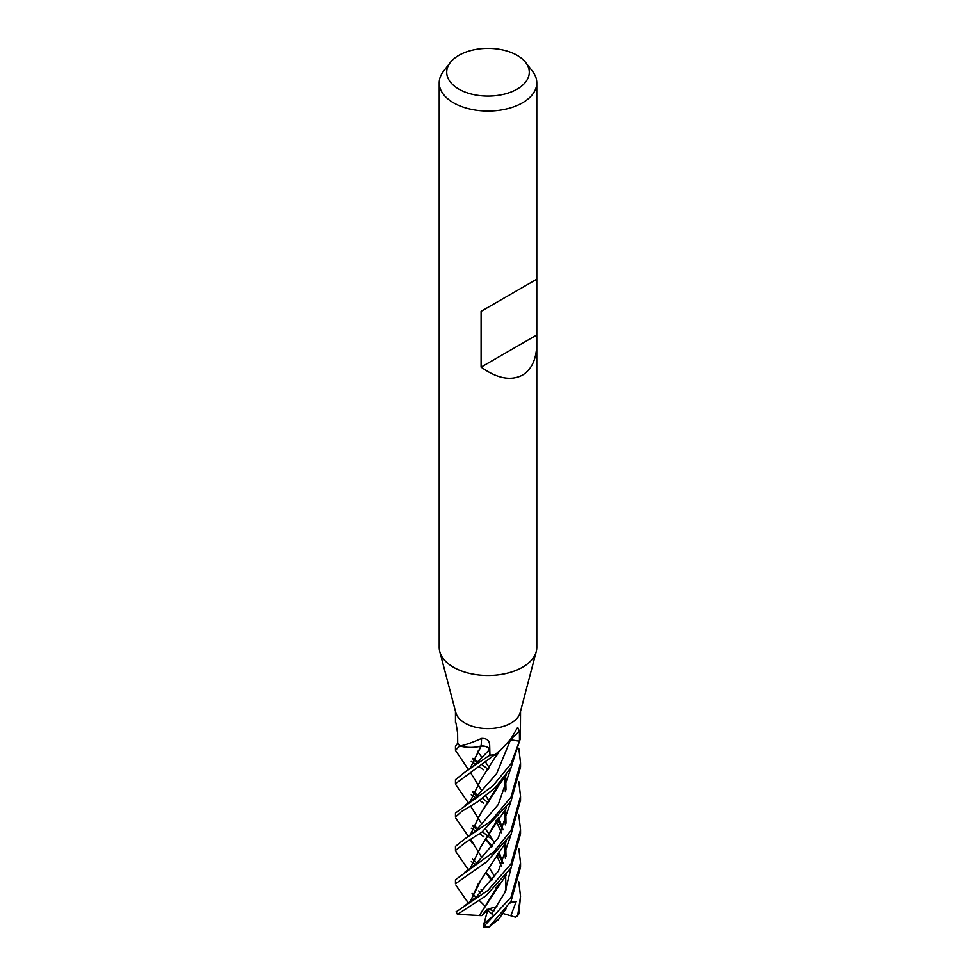 <?xml version="1.0" encoding="UTF-8"?>
<svg xmlns="http://www.w3.org/2000/svg" width="976" height="976" viewBox="0 0 976 976"><rect width="100%" height="100%" fill="white"/><g stroke="black" fill="none" stroke-linecap="round" stroke-linejoin="round"><path stroke-width="1.46" d="M536.8 343.491C536.593 358.826 531.822 369.355 522.514 375.089C510.863 381.152 497.065 378.493 481.095 367.122L481.095 311.332L536.8 279.173L536.8 647.32A48.8 28.182 180 0 1 536.251 651.553L520.171 712.639A32.537 18.788 180 0 1 511.009 723.094A32.537 18.788 180 0 1 477.85 727.657A32.537 18.788 180 0 1 455.829 712.639L439.749 651.553A48.8 28.182 180 0 1 439.2 647.32L439.2 82.875A48.8 28.182 180 0 1 443.446 71.37L450.302 62.513A41.285 23.839 180 0 1 458.805 55.388A41.285 23.839 180 0 1 525.698 62.513A41.285 23.839 180 0 1 517.195 89.097A41.285 23.839 180 0 1 464.588 91.878A41.285 23.839 180 0 1 450.302 62.513M455.975 722.911L457.61 733.074L457.707 743.236A32.537 18.788 180 0 0 459.964 745.908L460.282 745.945C465.576 744.908 472.665 742.394 481.558 738.429C486.695 738.222 489.403 740.455 489.671 745.115L489.94 755.131L489.391 749.812A7.027 4.063 -0 0 0 481.095 746.054A24.876 14.359 180 0 1 460.269 746.079A4.404 2.538 -0 0 0 459.964 745.908M495.039 754.716L503.335 747.409L498.699 751.996A24.876 14.359 180 0 1 495.405 754.607A4.404 2.538 0 0 0 495.039 754.716A32.537 18.788 180 0 1 489.94 755.131M503.335 747.409L511.009 738.698L517.695 727.315L519.415 731.231L519.488 741.113L510.546 739.771A7.027 4.063 0 0 0 510.241 739.723M536.251 651.553A48.8 28.182 180 0 1 522.514 667.242A48.8 28.182 180 0 1 472.774 674.099A48.8 28.182 180 0 1 439.749 651.553M525.698 62.513L532.554 71.37A48.8 28.182 180 0 1 536.8 82.875A48.8 28.182 180 0 1 522.514 102.797A48.8 28.182 180 0 1 469.322 108.897A48.8 28.182 180 0 1 439.2 82.875M519.488 741.113A32.537 18.788 180 0 0 520.379 738.185L520.537 711.236M481.095 746.054A550.61 58.95 113.1 0 0 481.558 738.429M536.312 279.453L481.095 311.332M536.312 335.244L481.095 367.122M472.787 825.196L478.045 828.575M482.437 831.735L492.795 840.092M518.805 881.816L520.537 896.444L517.695 915.403L515.523 917.172L510.814 915.805L516.28 901.336L510.216 902.654M518.793 913.853L520.537 896.444M483.95 836.847L479.655 833.76M475.605 830.991L471.274 828.221M511.009 763.793L492.624 786.18L455.463 813.02L455.463 817.083L461.624 811.471L477.203 802.065L494.978 787.925L511.009 767.661L520.342 738.429A32.537 18.788 180 0 1 519.464 741.162L511.009 763.793M475.617 864.358L471.286 861.625M511.009 797.185L490.806 821.182L464.747 838.921L455.463 846.375L455.463 850.438L465.772 842.325L481.924 832.113L511.009 801.101L520.537 767.014L520.537 762.988L511.009 797.185M455.963 785.009L455.463 783.704L494.686 754.765A32.537 18.788 180 0 1 489.854 755.131L465.149 771.931L455.463 779.665L455.463 783.704M518.805 848.425L520.537 863.052L511.009 897.273L483.303 927.005L483.937 923.662L493.661 915.573L486.792 909.4L481.924 915.61L479.338 915.598L499.017 883.939M498.931 918.855L488.952 927.163L511.009 901.324L520.537 867.115L520.537 863.052M518.805 781.617L520.537 796.343L511.009 830.552L493.588 852.036L455.463 879.742L455.463 883.792L486.682 861.832L510.997 834.529L520.537 799.917M468.529 769.783L455.463 750.324L459.781 745.737A32.537 18.788 180 0 1 457.683 743.187L455.463 746.311L455.463 750.324M518.805 815.021L520.537 829.698L511.009 863.919L487.793 890.478L456.231 911.779M479.399 915.537L457.524 914.305L485.767 895.956L510.997 867.932L520.537 833.76L520.537 829.698M476.813 746.945L481.266 745.957M481.022 746.079C485.694 745.908 488.439 747.152 489.269 749.812L489.928 755.888M510.192 739.796L519.464 741.162M494.625 876.594L489.464 868.018L494.588 876.643M481.156 856.416L470.7 839.445M470.334 839.653L472.225 843.252L470.652 839.482M469.859 835.688L480.509 813.825L496.552 789.194L499.053 783.826M469.944 835.627L479.765 814.777M480.57 813.728L498.931 783.948M518.817 748.226L520.537 762.988M497.577 887.05L496.967 886.123L497.577 887.05M492.27 879.742L486.219 872.69L492.27 879.742M476.898 863.077L472.482 859.161M476.056 830.552L498.26 804.541L511.168 767.404L498.26 804.541L476.056 830.552L464.747 838.921M479.301 915.622L496.479 889.392L499.151 883.805M506.007 856.464L505.653 842.544M503.043 829.722L498.736 817.912M489.415 801.198L485.719 795.855M469.859 768.856L481.168 746.103M483.608 769.759L479.68 767.014M465.149 771.931L475.568 764.208L471.249 761.487M472.787 791.792L478.033 795.22M482.449 798.38L488.293 802.882M505.897 856.733L505.592 842.63M502.994 829.82L498.712 817.973M489.403 801.223L485.706 795.867M481.119 789.657L470.859 773.151M469.944 768.795L480.473 747.006M491.77 913.731L504.86 892.576L511.143 867.676L504.86 892.576L491.77 913.731M502.86 829.344L497.601 820.377L502.86 829.344M497.565 820.328L496.955 819.389L497.565 820.328M476.142 795.513L472.604 792.122L476.142 795.513M475.568 764.208L489.269 749.812L475.568 764.208M478.789 890.881L480.424 892.857M476.178 863.797L498.321 837.823L511.156 800.832L498.321 837.823L476.19 863.797L464.478 872.471M498.943 817.302L480.729 846.948L469.944 869.055M481.131 889.746L482.132 891.125M482.132 891.112L481.083 889.673M469.859 869.116L480.643 847.046L496.54 822.561L499.053 817.18M505.983 789.816L505.653 775.798M476.251 897.09L498.37 871.141L511.156 834.273M497.565 786.973L496.943 786.022M476.361 762.317L472.591 758.706M469.944 902.471L478.484 883.317M480.021 881.279L481.351 879.486M505.897 823.39L505.592 809.238M489.391 767.856L485.743 762.488L489.403 767.831M481.058 756.217L477.447 751.166M469.871 902.519L480.741 880.303L506.337 841.605M505.995 823.134L505.653 809.153M480.997 756.119L480.351 755.241M472.774 758.401L478.02 761.853M482.461 765.013L488.329 769.478M468.809 903.251L466.931 900.885M511.034 902.483L511.143 901.08L511.034 902.483M502.896 862.833L497.699 853.878L502.896 862.833M492.294 846.351L486.219 839.323L492.294 846.351M475.849 828.661L472.469 825.769M475.849 797.355L496.65 773.614L510.521 739.832L496.65 773.614L475.849 797.355L464.979 805.407M505.897 890.088L505.592 875.997M502.994 863.199L498.98 851.975M494.6 843.276L489.427 834.639M489.415 834.614L485.682 829.246L489.427 834.59M481.144 823.049L470.847 806.469M469.944 802.199L480.558 780.324M506.007 889.819L505.653 875.923M503.043 863.101L499.017 851.926M494.625 843.227L489.452 834.614M469.859 802.26L480.448 780.458L498.114 752.569M483.779 803.309L479.655 800.393M475.568 797.624L471.262 794.842M483.937 923.662L487.707 910.132M472.067 893.345L476.068 897.286M479.436 900.616L485.694 906.777M510.814 915.805L502.481 913.341M493.99 910.828L488 909.059L497.016 906.594M516.28 901.336L509.972 903.056M487.585 926.907L488.952 927.163M481.924 915.61L487.329 909.827M510.546 739.771A549.11 428.025 67.8 0 1 519.415 731.231M489.391 749.812A549.11 58.78 113.1 0 0 489.671 745.115M519.354 912.755A32.537 18.788 180 0 1 517.695 915.403M489.415 926.492A32.537 18.788 180 0 1 484.547 926.407M457.524 914.305A32.537 18.788 180 0 1 456.158 911.608M455.463 722.423L455.463 711.236M536.8 279.173L536.8 82.875M468.541 836.578L455.926 818.388M496.552 789.194C501.078 781.422 501.603 781.861 506.507 774.627M485.999 872.995L491.66 880.511M495.881 887.221L496.735 888.782M470.908 840.055L470.725 839.433M496.479 889.392L506.202 875.191M495.869 820.474L496.723 822.073M496.76 822.121L501.432 832.735M504.433 844.24L505.3 858.197M470.932 773.358L470.725 772.626M496.089 754.155L496.735 755.363M504.433 777.53L505.3 791.475M468.541 870.006L455.951 851.841M496.54 822.561L506.434 808.091M495.857 787.083L496.723 788.718M504.433 810.885L505.3 824.842M464.186 906.057L476.264 897.078M455.975 885.269L468.541 903.434M485.999 839.641L491.697 847.119M496.76 855.488L501.432 866.151M470.92 806.701L470.725 806.017M468.541 803.175L455.89 784.911M496.54 755.875L498.968 751.74M497.833 920.514L506.019 908.851M457.512 914.597L456.134 911.706M519.122 913.463L517.121 916.488M520.537 796.343L520.537 800.393M483.303 927.005L488.366 927.2"/></g></svg>
